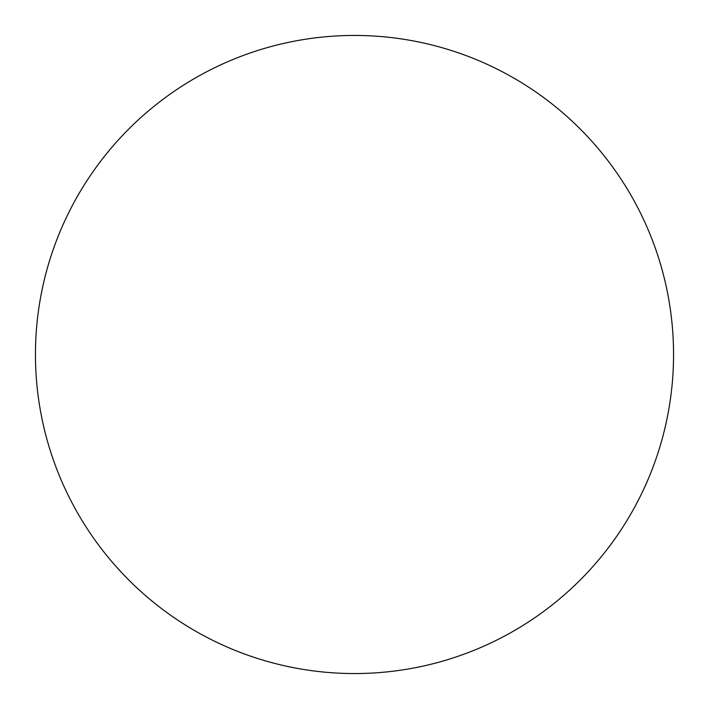 <?xml version="1.0" encoding="UTF-8"?>
<svg xmlns="http://www.w3.org/2000/svg" width="709" height="709" viewBox="0 0 709 709"><rect width="100%" height="100%" fill="white"/><g stroke="black" fill="none" stroke-linecap="round" stroke-linejoin="round"><path stroke-width="0.53" stroke-dasharray="3.54 2.66" d="M619.719 531.839L619.781 531.759C631.418 514.335 641.246 495.946 649.267 476.599C657.278 457.243 663.332 437.293 667.417 416.741C671.503 396.198 673.55 375.451 673.55 354.5A319.05 319.05 0 0 0 354.5 35.45A319.05 319.05 0 0 0 35.45 354.5A319.05 319.05 0 0 0 354.5 673.55A319.05 319.05 0 0 0 673.55 354.5C673.55 333.549 671.503 312.802 667.417 292.259C663.332 271.707 657.278 251.757 649.267 232.401C641.246 213.054 631.418 194.665 619.781 177.241M531.839 89.281L531.759 89.219C514.335 77.582 495.946 67.754 476.599 59.733C457.243 51.722 437.293 45.668 416.741 41.583C396.198 37.497 375.451 35.45 354.5 35.45C333.549 35.45 312.802 37.497 292.259 41.583C271.707 45.668 251.757 51.722 232.401 59.733C213.054 67.754 194.665 77.582 177.241 89.219M89.281 177.161L89.219 177.241C77.582 194.665 67.754 213.054 59.733 232.401C51.722 251.757 45.668 271.707 41.583 292.259C37.497 312.802 35.45 333.549 35.45 354.5C35.45 375.451 37.497 396.198 41.583 416.741C45.668 437.293 51.722 457.243 59.733 476.599C67.754 495.946 77.582 514.335 89.219 531.759M177.161 619.719L177.241 619.781C194.665 631.418 213.054 641.246 232.401 649.267C251.757 657.278 271.707 663.332 292.259 667.417C312.802 671.503 333.549 673.55 354.5 673.55C375.451 673.55 396.198 671.503 416.741 667.417C437.293 663.332 457.243 657.278 476.599 649.267C495.946 641.246 514.335 631.418 531.759 619.781"/><path stroke-width="1.06" d="M35.45 354.5A319.05 319.05 0 0 1 354.5 35.45A319.05 319.05 0 0 1 673.55 354.5A319.05 319.05 0 0 1 354.5 673.55A319.05 319.05 0 0 1 35.45 354.5C35.45 375.451 37.497 396.198 41.583 416.741C45.668 437.293 51.722 457.243 59.733 476.599C67.754 495.946 77.582 514.335 89.219 531.759C100.855 549.174 114.087 565.286 128.896 580.104C143.714 594.913 159.826 608.145 177.241 619.781C194.665 631.418 213.054 641.246 232.401 649.267C251.757 657.278 271.707 663.332 292.259 667.417C312.802 671.503 333.549 673.55 354.5 673.55C375.451 673.55 396.198 671.503 416.741 667.417C437.293 663.332 457.243 657.278 476.599 649.267C495.946 641.246 514.335 631.418 531.759 619.781C549.174 608.145 565.286 594.913 580.104 580.104C594.913 565.286 608.145 549.174 619.781 531.759C631.418 514.335 641.246 495.946 649.267 476.599C657.278 457.243 663.332 437.293 667.417 416.741C671.503 396.198 673.55 375.451 673.55 354.5C673.55 333.549 671.503 312.802 667.417 292.259C663.332 271.707 657.278 251.757 649.267 232.401C641.246 213.054 631.418 194.665 619.781 177.241C608.145 159.826 594.913 143.714 580.104 128.896C565.286 114.087 549.174 100.855 531.759 89.219C514.335 77.582 495.946 67.754 476.599 59.733C457.243 51.722 437.293 45.668 416.741 41.583C396.198 37.497 375.451 35.45 354.5 35.45C333.549 35.45 312.802 37.497 292.259 41.583C271.707 45.668 251.757 51.722 232.401 59.733C213.054 67.754 194.665 77.582 177.241 89.219C159.826 100.855 143.714 114.087 128.896 128.896C114.087 143.714 100.855 159.826 89.219 177.241C77.582 194.665 67.754 213.054 59.733 232.401C51.722 251.757 45.668 271.707 41.583 292.259C37.497 312.802 35.45 333.549 35.45 354.5M619.781 177.241C608.145 159.826 594.913 143.714 580.104 128.896C565.286 114.087 549.174 100.855 531.759 89.219M177.241 89.219C159.826 100.855 143.714 114.087 128.896 128.896C114.087 143.714 100.855 159.826 89.219 177.241M89.219 531.759C100.855 549.174 114.087 565.286 128.896 580.104C143.714 594.913 159.826 608.145 177.241 619.781M531.759 619.781C549.174 608.145 565.286 594.913 580.104 580.104C594.913 565.286 608.145 549.174 619.781 531.759"/></g></svg>
